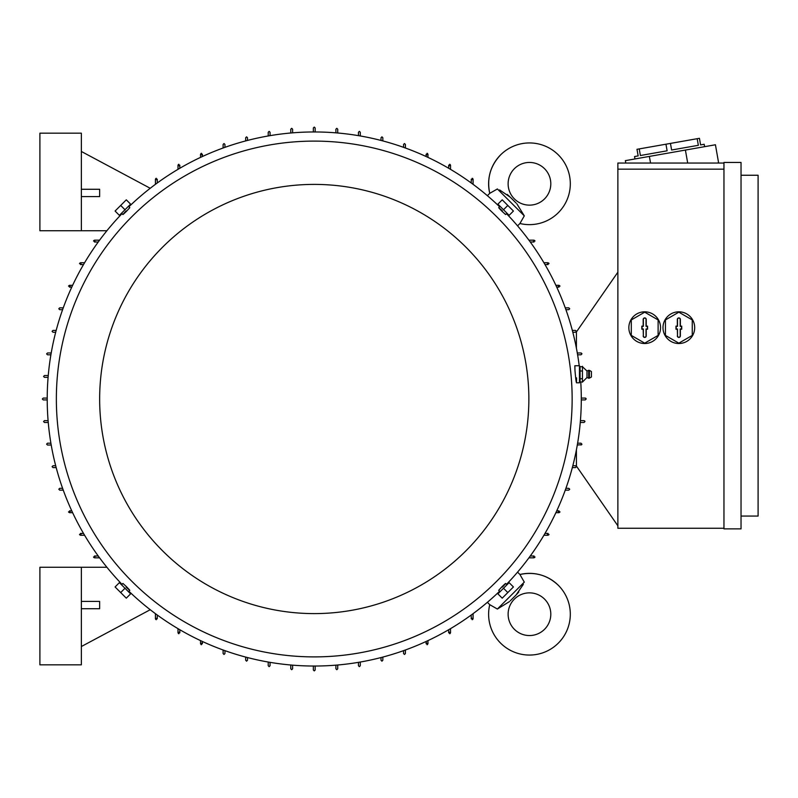 <?xml version="1.0" encoding="UTF-8"?>
<svg xmlns="http://www.w3.org/2000/svg" width="798" height="798" viewBox="0 0 798 798"><rect width="100%" height="100%" fill="white"/><g stroke="black" fill="none" stroke-linecap="round" stroke-linejoin="round"><path stroke-width="1.2" d="M509.433 601.612L497.383 609.044L489.743 604.665A40.848 40.848 0 0 0 558.351 643.088A40.848 40.848 0 0 0 519.927 574.49L524.276 582.111M514.371 629.293A21.337 21.337 0 0 1 514.371 599.118A21.337 21.337 0 0 1 544.555 599.118A21.337 21.337 0 0 1 544.555 629.293A21.337 21.337 0 0 1 514.371 629.293M516.875 594.181L518.81 591.956M523.318 584.355L516.067 595.009L510.261 600.814M516.875 203.819L524.296 215.869L519.927 223.51A40.848 40.848 0 0 0 558.351 154.912A40.848 40.848 0 0 0 489.743 193.335L497.363 188.976M544.555 198.882A21.337 21.337 0 0 1 514.371 198.882A21.337 21.337 0 0 1 514.371 168.707A21.337 21.337 0 0 1 544.555 168.707A21.337 21.337 0 0 1 544.555 198.882M509.433 196.388L507.209 194.443M499.608 189.934L510.261 197.186L516.067 202.991M47.222 399.918L43.252 399.918L42.334 399L43.252 398.082L47.222 398.082M315.17 666.041L315.17 670.001L314.252 670.919L313.345 670.001L313.345 666.041M586.161 398.84L585.253 399.918L581.293 399.918M313.345 131.959L313.345 127.999L314.252 127.082L315.17 127.999L315.17 131.959M506.501 584.345A267.041 267.041 0 0 0 580.754 381.983M579.208 365.733A267.041 267.041 0 0 0 506.501 213.655M499.598 206.762A267.041 267.041 0 0 0 128.907 206.762M122.014 213.655A267.041 267.041 0 0 0 122.014 584.345M576.465 382.801L579.468 382.801L579.468 365.733L574.849 365.733L574.989 370.661C576.086 383.04 576.615 385.444 576.565 377.873M128.707 206.552L129.805 207.65L126.523 211.271C121.974 215.62 121.845 215.49 126.124 210.872M506.7 213.455L505.603 214.552L501.982 211.271C497.633 206.722 497.762 206.592 502.381 210.872M572.146 399A257.894 257.894 0 0 0 314.252 141.106A257.894 257.894 0 0 0 56.359 399A257.894 257.894 0 0 0 314.252 656.894A257.894 257.894 0 0 0 572.146 399M99.65 399A214.602 214.602 0 0 0 314.252 613.602A214.602 214.602 0 0 0 528.865 399A214.602 214.602 0 0 0 314.252 184.398A214.602 214.602 0 0 0 99.65 399M121.805 584.545L122.912 583.448L126.523 586.73C130.872 591.278 130.742 591.408 126.124 587.129M499.807 591.448L498.7 590.35L501.982 586.73C506.531 582.38 506.67 582.51 502.381 587.129M489.743 604.665L487.388 602.31M497.383 609.044L524.296 582.131M517.563 572.136L519.927 574.49C534.61 571.438 547.418 575.049 558.351 585.323M519.927 223.51L517.563 225.864M524.296 215.869L497.383 188.956M487.388 195.69L489.743 193.335C486.69 178.642 490.301 165.834 500.575 154.912M662.988 327.669A15.85 15.85 0 0 1 686.769 313.943A15.85 15.85 0 0 1 678.839 343.519A15.85 15.85 0 0 1 662.988 327.669M628.844 327.669A15.85 15.85 0 0 1 652.624 313.943A15.85 15.85 0 0 1 644.704 343.519A15.85 15.85 0 0 1 628.844 327.669M129.954 593.213L120.039 583.298M508.466 583.298L498.551 593.213M498.551 204.787L508.466 214.702M120.039 214.702L129.954 204.787M582.51 370.99L580.076 370.99L580.076 366.551L579.468 367.738M697.173 138.692L698.34 145.306L671.617 150.014L670.46 143.411L699.427 138.303L700.594 144.907L704.195 144.268L704.614 146.672M634.969 158.952L634.54 156.548L638.151 155.909L636.984 149.306L670.46 143.411M698.34 145.306L671.617 150.014L698.34 145.306M665.951 144.199L667.118 150.802L640.395 155.52L639.238 148.917M582.66 366.92L586.999 371.03L586.999 377.494L582.51 381.983L580.076 381.983L579.468 380.786M582.44 378.511L582.44 382.172M582.44 370.541L582.44 379.16M586.999 371.03L588.675 370.302L588.675 378.232L586.999 377.494M589.403 378.152L591.418 377.005L591.418 371.519L589.403 370.372L589.403 378.152L588.675 378.232M643.368 335.898A1.337 1.337 0 0 0 644.704 337.235A1.337 1.337 0 0 0 646.031 335.898L646.031 328.995L647.378 328.995L647.378 326.332L646.031 326.332L646.031 319.439A1.337 1.337 0 0 0 644.704 318.103A1.337 1.337 0 0 0 643.368 319.439L643.368 326.332L642.031 326.332L642.031 328.995L643.368 328.995L643.368 335.898L643.178 329.195L641.831 329.195L641.831 326.143L643.178 326.143L643.178 319.439A1.526 1.526 0 0 1 644.704 317.913A1.526 1.526 0 0 1 646.22 319.439L646.22 326.143L647.567 326.143L647.567 329.195L646.22 329.195L646.22 335.898A1.526 1.526 0 0 1 644.704 337.424A1.526 1.526 0 0 1 643.178 335.898M677.512 335.898A1.337 1.337 0 0 0 678.839 337.235A1.337 1.337 0 0 0 680.175 335.898L680.175 328.995L681.512 328.995L681.512 326.332L680.175 326.332L680.175 319.439A1.337 1.337 0 0 0 678.839 318.103A1.337 1.337 0 0 0 677.512 319.439L677.512 326.332L676.165 326.332L676.165 328.995L677.512 328.995L677.512 335.898L677.322 329.195L675.976 329.195L675.976 326.143L677.322 326.143L677.322 319.439A1.526 1.526 0 0 1 678.839 317.913A1.526 1.526 0 0 1 680.365 319.439L680.365 326.143L681.711 326.143L681.711 329.195L680.365 329.195L680.365 335.898A1.526 1.526 0 0 1 678.839 337.424A1.526 1.526 0 0 1 677.322 335.898M741.033 175.251L758.1 175.251L758.1 516.057L741.033 516.057M120.688 205.435L115.082 211.041L119.391 215.35L124.997 209.744L120.688 205.435L126.293 199.829L130.603 204.138L124.997 209.744M507.817 205.435L502.221 199.829L497.902 204.138L503.508 209.744L507.817 205.435L513.423 211.041L509.114 215.35L503.508 209.744M507.817 592.565L513.423 586.959L509.114 582.65L503.508 588.256L507.817 592.565L502.221 598.171L497.902 593.862L503.508 588.256M120.688 592.565L126.293 598.171L130.603 593.862L124.997 588.256L120.688 592.565L115.082 586.959L119.391 582.65L124.997 588.256M658.111 319.928L644.704 312.178L631.288 319.928L631.288 335.409L644.704 343.16L658.111 335.409L658.111 319.928M692.255 319.928L678.839 312.178L665.432 319.928L665.432 335.409L678.839 343.16L692.255 335.409L692.255 319.928M582.44 366.292L582.44 371.25M582.64 366.861L580.076 366.551M741.033 162.443L741.033 528.865L723.956 528.865L723.956 162.443L741.033 162.443M582.51 378.711L580.076 378.711L580.076 370.99M580.076 381.983L580.076 378.711M625.782 163.051L625.363 160.647L715.427 144.767L718.599 162.772L717.023 163.051M649.373 156.408L650.55 163.051M685.402 150.054L687.696 163.051M81.356 608.724L99.65 608.724L99.65 601.413L81.356 601.413M81.356 567.268L39.9 567.268L39.9 664.824L81.356 664.824L81.356 567.268L106.902 567.268M81.356 196.587L99.65 196.587L99.65 189.276L81.356 189.276M81.356 230.732L39.9 230.732L39.9 133.176L81.356 133.176L81.356 230.732L106.902 230.732M723.956 169.156L617.871 169.156L617.871 163.051L723.956 163.051M723.956 528.256L617.871 528.256L617.871 169.156M472.157 178.293L473.074 179.211L473.074 184.328M528.934 240.178L534.042 240.178L534.959 241.096M617.871 525.812L576.415 466.062L576.415 449.803M576.415 348.197L576.415 331.938L617.871 272.188M534.79 240.557L533.303 241.624M533.303 556.376L534.79 557.443M534.959 556.904L534.042 557.822L528.934 557.822M473.074 613.672L473.074 618.789L472.157 619.707M150.224 609.722L81.356 646.53M156.348 619.707L155.43 618.789L155.43 613.672M99.58 557.822L94.463 557.822L93.556 556.904M93.725 557.443L95.211 556.376M95.211 241.624L93.725 240.557M93.556 241.096L94.463 240.178L99.58 240.178M150.224 188.278L81.356 151.47M155.43 184.328L155.43 179.211L156.348 178.293M155.819 178.473L156.887 179.959M471.628 179.959L472.695 178.473M472.695 619.527L471.628 618.041M156.887 618.041L155.819 619.527M128.907 591.238A267.041 267.041 0 0 0 499.598 591.238M200.547 157.376L200.547 154.214L201.465 153.296M201.086 153.386L201.844 155.041M223.111 147.999L223.111 144.458L224.019 143.54L224.936 144.458L224.936 147.341M245.664 140.917L245.664 137.755L246.582 136.837L247.5 137.755L247.5 140.438M268.228 135.959L268.228 132.268L269.135 131.351L270.053 132.268L270.053 135.64M290.781 132.997L290.781 129.216L291.699 128.298L292.607 129.216L292.607 132.837M335.898 132.837L335.898 129.216L336.816 128.298L337.724 129.216L337.724 132.997M358.452 135.64L358.452 132.268L359.369 131.351L360.287 132.268L360.287 135.959M381.015 140.438L381.015 137.755L381.933 136.837L382.841 137.755L382.841 140.917M403.569 147.341L403.569 144.458L404.486 143.54L405.404 144.458L405.404 147.999M426.661 155.041L427.429 153.386M427.05 153.296L427.957 154.214L427.957 157.376M449.144 165.984L450.062 164.398M449.603 164.278L450.521 165.186L450.521 169.346M471.249 182.981L471.249 179.211M534.042 242.003L530.271 242.003M543.907 262.741L548.066 262.741L548.984 263.649M548.854 263.19L547.278 264.108M555.877 285.295L559.039 285.295L559.957 286.213M559.867 285.824L558.211 286.592M565.253 307.848L568.794 307.848L569.712 308.766L568.794 309.684L565.912 309.684M572.336 330.412L575.498 330.412L576.415 331.33L575.498 332.237L572.814 332.237L575.498 332.237M577.293 352.965L581.044 352.975M581.163 352.985L581.862 353.604M580.984 352.965L581.902 353.933M581.902 353.883L580.984 354.801L577.612 354.801L580.984 354.801M581.293 398.082L585.363 398.092M585.702 398.202L586.141 398.781M585.253 398.082L586.171 399.08M584.675 420.905L584.944 421.414M584.036 420.646L580.415 420.646L584.036 420.646L584.954 421.553L584.036 422.471L580.256 422.471M580.984 443.199L577.612 443.199L580.984 443.199L581.892 444.237M581.712 444.666L577.293 445.035M581.902 444.117L580.984 445.035M575.498 465.763L572.814 465.763L575.498 465.763L576.415 466.67L575.498 467.588L572.336 467.588M565.912 488.316L568.794 488.316L569.712 489.234L568.794 490.152L565.253 490.152M558.211 511.408L559.867 512.176M559.957 511.787L559.039 512.705L555.877 512.705M547.278 533.892L548.854 534.81M548.984 534.351L548.066 535.259L543.907 535.259M530.271 555.997L534.042 555.997M471.249 618.789L471.249 615.019M450.521 628.654L450.521 632.814L449.603 633.722M450.062 633.602L449.144 632.016M405.404 650.001L405.404 653.542L404.486 654.46L403.569 653.542L403.569 650.659M382.841 657.083L382.841 660.245L381.933 661.163L381.015 660.245L381.015 657.562M360.287 662.041L360.287 665.731L359.369 666.649L358.452 665.731L358.452 662.36M337.724 665.003L337.724 668.784L336.816 669.702L335.898 668.784L335.898 665.163M292.607 665.163L292.607 668.784L291.699 669.702L290.781 668.784L290.781 665.003M270.053 662.36L270.053 665.731L269.135 666.649L268.228 665.731L268.228 662.041M247.5 657.562L247.5 660.245L246.582 661.163L245.664 660.245L245.664 657.083M224.936 650.659L224.936 653.542L224.019 654.46L223.111 653.542L223.111 650.001M201.844 642.959L201.086 644.614M201.465 644.704L200.547 643.787L200.547 640.624M179.36 632.016L178.453 633.602M178.902 633.722L177.994 632.814L177.994 628.654M157.266 615.019L157.266 618.789M94.463 555.997L98.234 555.997M84.598 535.259L80.448 535.259L79.531 534.351M79.65 534.81L81.236 533.892M72.638 512.705L69.466 512.705L68.558 511.787M68.638 512.176L70.304 511.408M63.251 490.152L59.71 490.152L58.803 489.234L59.71 488.316L62.593 488.316M56.179 467.588L53.007 467.588L52.089 466.67L53.007 465.763L55.7 465.763M51.212 445.035L47.521 445.035L46.603 444.117L47.521 443.199L50.902 443.199M48.249 422.471L44.469 422.471L43.561 421.553L44.469 420.646L48.099 420.646M48.099 377.354L44.469 377.354L43.561 376.447L44.469 375.529L48.249 375.529M50.902 354.801L47.521 354.801L46.603 353.883L47.521 352.965L51.212 352.965M55.7 332.237L53.007 332.237L52.089 331.33L53.007 330.412L56.179 330.412M62.593 309.684L59.71 309.684L58.803 308.766L59.71 307.848L63.251 307.848M70.304 286.592L68.638 285.824M68.558 286.213L69.466 285.295L72.638 285.295M81.236 264.108L79.65 263.19M79.531 263.649L80.448 262.741L84.598 262.741M98.234 242.003L94.463 242.003M157.266 179.211L157.266 182.981M177.994 169.346L177.994 165.186L178.902 164.278M178.453 164.398L179.36 165.984M427.429 644.614L426.661 642.959M202.383 154.214L202.383 156.528M426.132 156.528L426.132 154.214M448.685 168.268L448.685 165.186M548.066 264.567L544.984 264.567M559.039 287.12L556.725 287.12M556.725 510.88L559.039 510.88M544.984 533.433L548.066 533.433M448.685 632.814L448.685 629.732M426.132 643.787L426.132 641.472M202.383 641.472L202.383 643.787M179.819 629.732L179.819 632.814M80.448 533.433L83.521 533.433M69.466 510.88L71.78 510.88M71.78 287.12L69.466 287.12M83.521 264.567L80.448 264.567M179.819 165.186L179.819 168.268M427.957 640.624L427.957 643.787L427.05 644.704M589.403 370.372L588.675 370.302M121.805 213.455L122.912 214.552M499.807 206.552L498.7 207.65M506.7 584.545L505.603 583.448M128.707 591.448L129.805 590.35"/></g></svg>
